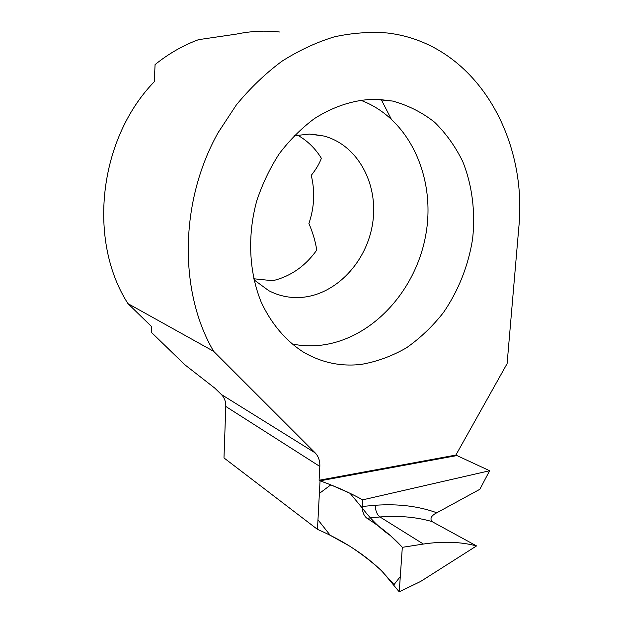 <?xml version="1.0" encoding="UTF-8"?>
<svg xmlns="http://www.w3.org/2000/svg" width="623" height="623" viewBox="0 0 623 623"><rect width="100%" height="100%" fill="white"/><g stroke="black" fill="none" stroke-linecap="round" stroke-linejoin="round"><path stroke-width="0.93" d="M455.872 455.07L319.093 480.255L320.043 480.831L456.939 455.569L455.872 455.07L507.106 363.637L518.749 228.15C528.187 136.842 474.913 43.236 387.397 33.003C370 31.633 352.291 32.918 334.278 36.858C316.305 42.348 298.822 50.502 281.822 61.311C265.336 73.576 250.173 88.123 236.335 104.944L218.12 132.66C179.307 201.844 178.91 292.257 213.642 351.325L127.972 303.627C87.656 241.085 98.356 139.233 154.294 81.706L155.072 64.582C168.623 53.671 183.107 45.37 198.519 39.67L236.296 34.125C250.898 31.088 265.289 30.379 279.47 31.991M431.941 521.544C416.164 517.012 398.837 515.486 379.96 516.958L423.391 544.05C442.906 541.146 460.623 541.761 476.548 545.919L431.941 521.544C429.745 518.461 431.365 515.54 436.801 512.776C418.555 506.149 398.081 503.649 375.373 505.261C375.358 510.587 376.884 514.489 379.96 516.958L366.947 518.266C381.206 527.276 392.996 536.964 402.318 547.329L399.234 591.85L382.53 571.75C365.07 554.719 343.382 540.593 317.465 529.363L223.984 457.936L225.791 406.469C225.892 401.594 224.397 397.591 221.313 394.468L214.787 388.113L184.852 364.767L151.225 332.191L151.506 326.53L127.972 303.627M253.701 278.754L272.742 280.716C290.583 276.417 305.247 266.223 316.741 250.127C315.511 241.716 312.902 232.831 308.907 223.478C314.366 207.467 315.145 191.432 311.251 175.367C316.032 169.37 319.404 163.67 321.359 158.273C315.238 148.305 307.264 140.58 297.42 135.082M294.087 135.775L309.452 134.077L323.944 136.048C357.882 145.034 378.566 184.112 372.725 222.738C367.181 261.419 336.373 294.624 301.61 297.389C290.092 298.269 279.159 296.034 268.801 290.692L253.943 279.789M360.429 100.163C409.513 118.129 435.96 177.68 425.891 234.271C416.109 290.957 371.635 339.574 320.261 345.29C310.713 346.318 301.252 345.866 291.876 343.935M377.281 99.228L392.638 101.074C408.026 105.271 421.997 112.304 434.558 122.186C446.068 133.447 455.491 146.639 462.834 161.762C472.242 185.42 475.52 211.984 472.623 238.773C468.449 265.46 458.38 290.902 443.342 312.691C432.487 326.452 420.198 338.157 406.469 347.813C392.124 356.076 377.133 361.589 361.511 364.354C340.898 366.807 321.452 362.679 303.175 351.956C285.56 340.555 270.974 323.399 261.068 301.789C249.044 272.056 247.245 235.735 256.645 201.237C262.244 184.252 269.782 168.42 279.268 153.741C289.703 140.011 301.415 128.299 314.397 118.596C334.824 105.653 355.788 99.197 377.281 99.228M381.175 99.446L391.026 118.635M319.093 480.255L319.825 466.44C320.043 460.864 318.493 456.34 315.176 452.882L213.642 351.325M362.664 499.848C349.791 492.692 335.579 486.353 320.043 480.831L317.465 529.363L320.043 480.831L456.939 455.569L489.631 470.731L362.664 499.848L362.259 506.468C362.29 511.841 363.848 515.774 366.947 518.266M375.373 505.261L362.259 506.468M402.318 547.329L390.348 535.539C380.7 529.036 371.331 519.855 362.243 508.018L350.071 493.299L330.79 484.865L319.373 493.424L317.971 519.839L330.299 535.359L349.137 545.81C360.826 553.341 371.495 561.533 381.151 570.395L394.016 584.615L400.293 576.602L402.318 547.329L423.391 544.05M476.548 545.919L420.689 581.423L399.234 591.85M436.801 512.776L479.842 489.296L489.631 470.731M315.176 452.882L221.313 394.468M319.825 466.44L225.791 406.469M323.944 136.048L312.1 134.171M392.638 101.074L373.348 99.174"/></g></svg>
